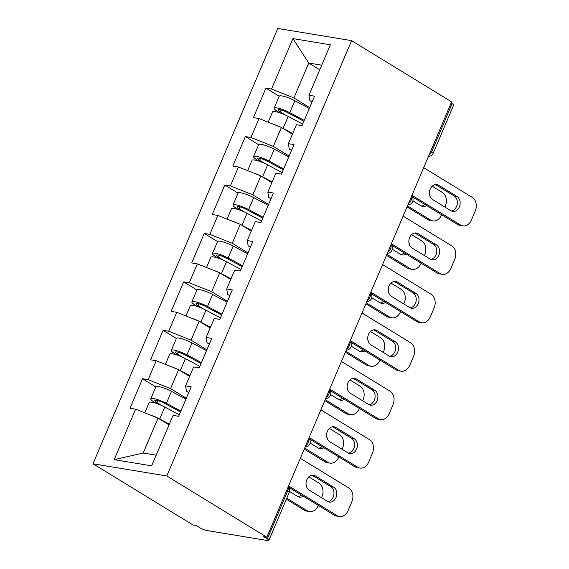<?xml version="1.0" encoding="UTF-8"?>
<svg xmlns="http://www.w3.org/2000/svg" width="569" height="569" viewBox="0 0 569 569"><rect width="100%" height="100%" fill="white"/><g stroke="black" fill="none" stroke-linecap="round" stroke-linejoin="round"><path stroke-width="0.85" d="M166.795 475.983L266.833 537.193L263.603 536.659L267.33 538.943L287.765 490.812A5.157 0.982 -157 0 1 289.28 492.292L268.853 540.422A5.157 0.982 -157 0 1 267.601 540.55L206.718 530.486A5.157 0.982 -157 0 1 199.989 527.812L196.262 525.528L193.033 524.995L92.996 463.778L277.779 28.45L351.578 40.648L166.795 475.983L92.996 463.778M169.05 424.837L158.04 418.101L143.21 453.031L114.205 459.645L151.646 465.833L173.061 415.377L178.652 416.302L191.177 386.806L185.579 385.882L186.483 391.237L188.716 392.603M114.205 459.645L135.621 409.189L130.031 408.265L142.549 378.762L155.828 386.892M186.319 398.243L170.565 388.606L148.146 379.687L142.549 378.762M148.146 379.687L156.183 360.746L150.593 359.821L163.111 330.326L176.39 338.448M206.881 349.807L191.127 340.162L168.709 331.25L163.111 330.326M168.709 331.25L176.746 312.31L171.155 311.385L183.673 281.89L196.952 290.012M227.444 301.364L211.682 291.726L189.271 282.814L183.673 281.89M189.271 282.814L197.308 263.874L191.717 262.942L204.235 233.446L217.514 241.569M248.006 252.928L232.244 243.283L209.826 234.371L204.235 233.446M209.826 234.371L217.87 215.431L212.273 214.506L224.798 185.01L238.077 193.133M268.568 204.484L252.807 194.847L230.388 185.935L224.798 185.01M230.388 185.935L238.432 166.994L232.835 166.07L245.36 136.567L258.632 144.69M289.123 156.048L273.369 146.404L250.95 137.492L245.36 136.567M250.95 137.492L258.995 118.551L253.397 117.627L265.922 88.131L279.194 96.253M309.685 107.612L293.931 97.968L271.513 89.056L265.922 88.131M271.513 89.056L292.928 38.6L330.369 44.787L308.953 95.243L309.849 100.599L312.082 101.965M185.579 385.882L193.624 366.941L199.214 367.866L211.739 338.363L206.142 337.438L214.186 318.498L219.776 319.422L232.301 289.927L226.704 289.002L234.741 270.062L240.338 270.986L252.856 241.484L247.266 240.559L255.303 221.618L260.901 222.543L273.419 193.047L267.828 192.123L275.865 173.182L281.463 174.107L293.981 144.604L288.391 143.68L296.428 124.739L302.025 125.664L314.543 96.168L308.953 95.243M189.605 376.394L178.602 369.658L170.565 388.606M178.602 369.658L156.183 360.746M210.167 327.957L199.164 321.222L191.127 340.162M206.142 337.438L207.045 342.794L209.278 344.16M199.164 321.222L176.746 312.31M230.73 279.514L219.726 272.786L211.682 291.726M226.704 289.002L227.607 294.358L229.84 295.724M219.726 272.786L197.308 263.874M251.292 231.078L240.289 224.342L232.244 243.283M247.266 240.559L248.169 245.915L250.403 247.28M240.289 224.342L217.87 215.431M271.854 182.642L260.844 175.906L252.807 194.847M267.828 192.123L268.732 197.479L270.958 198.844M260.844 175.906L238.432 166.994M292.416 134.199L281.406 127.463L273.369 146.404M288.391 143.68L289.287 149.035L291.52 150.401M281.406 127.463L258.995 118.551M430.705 151.134L431.693 151.738L452.12 103.615L451.132 103.01M452.12 103.615A5.157 0.982 23 0 1 453.635 105.094L433.208 153.217A5.157 0.982 23 0 0 431.693 151.738A5.157 3.122 121.5 0 1 429.005 155.131M319.764 69.767L308.761 63.038L293.931 97.968M321.713 65.179L308.761 63.038L292.928 38.6M266.833 537.193L451.615 101.865L351.578 40.648M143.21 453.031L156.169 455.172M158.04 418.101L135.621 409.189M268.853 540.422A5.157 0.982 -157 0 0 267.33 538.943M435.427 184.548A7.902 6.11 -80.6 0 1 435.804 184.754L454.226 196.028A7.902 6.11 -80.6 0 1 457.17 204.435A7.902 6.11 -80.6 0 1 451.338 210.985M460.485 225.011A10.306 7.966 99.4 0 0 462.761 225.865L459.965 225.402A10.306 7.966 -80.6 0 1 457.689 224.549L460.485 225.011L411.949 195.309M412.098 196.654L457.689 224.549M423.677 167.677L472.22 197.379A10.306 7.966 99.4 0 1 475.257 210.971L471.438 219.975A10.306 7.966 99.4 0 1 462.761 225.865M450.961 210.772L432.54 199.499A7.902 6.11 -80.6 0 1 429.808 190.195A7.902 6.11 -80.6 0 1 436.857 184.562A7.902 6.11 -80.6 0 1 438.599 185.217L457.021 196.49A7.902 6.11 -80.6 0 1 459.752 205.793A7.902 6.11 -80.6 0 1 452.704 211.426A7.902 6.11 -80.6 0 1 450.961 210.772M303.882 121.282L287.715 112.655A6.871 1.302 -157 0 0 278.248 109.924A6.871 1.302 -157 0 0 280.268 111.894L285.46 115.073M279.649 112.769L277.473 111.432A11.337 2.155 23 0 1 274.137 108.174A11.337 2.155 23 0 1 289.763 112.69L304.251 120.422M268.177 122.207L272.551 111.901A11.337 2.155 23 0 1 288.177 116.417L302.665 124.149M274.166 124.59A11.337 2.155 23 0 1 280.866 127.25M281.769 127.684A11.337 2.155 23 0 1 283.106 128.374L292.715 133.495M412.916 200.85L421.053 205.829A7.902 6.11 99.4 0 0 422.795 206.483A7.902 6.11 99.4 0 0 426.636 205.544M430.15 196.661A7.902 6.11 99.4 0 0 429.51 194.385M407.447 205.914L430.584 220.068A10.306 7.966 99.4 0 0 432.853 220.921A10.306 7.966 99.4 0 0 441.53 215.032L441.658 214.741M444.908 207.073L445.349 206.028A10.306 7.966 99.4 0 0 442.312 192.436L432.148 186.212M274.137 108.174L279.208 96.218A11.337 2.155 23 0 1 294.834 100.734L309.323 108.466M407.027 206.903L427.781 219.606L430.584 220.068M421.437 206.042A7.902 6.11 99.4 0 0 424.716 204.371M432.853 220.921L430.057 220.459A10.306 7.966 -80.6 0 1 427.781 219.606M414.865 232.984A7.902 6.11 -80.6 0 1 415.242 233.198L433.663 244.464A7.902 6.11 -80.6 0 1 436.608 252.878A7.902 6.11 -80.6 0 1 430.783 259.421M439.922 273.454A10.306 7.966 99.4 0 0 442.198 274.308L439.403 273.845A10.306 7.966 -80.6 0 1 437.127 272.992L439.922 273.454L391.387 243.752M391.536 245.09L437.127 272.992M403.122 216.113L451.658 245.815A10.306 7.966 99.4 0 1 454.695 259.414L450.876 268.419A10.306 7.966 99.4 0 1 442.198 274.308M430.399 259.215L411.977 247.942A7.902 6.11 -80.6 0 1 409.246 238.639A7.902 6.11 -80.6 0 1 416.302 233.006A7.902 6.11 -80.6 0 1 418.044 233.66L436.466 244.926A7.902 6.11 -80.6 0 1 439.19 254.236A7.902 6.11 -80.6 0 1 432.141 259.869A7.902 6.11 -80.6 0 1 430.399 259.215M394.303 281.42A7.902 6.11 -80.6 0 1 394.68 281.634L413.108 292.907A7.902 6.11 -80.6 0 1 416.053 301.314A7.902 6.11 -80.6 0 1 410.221 307.865M419.367 321.89A10.306 7.966 99.4 0 0 421.636 322.744L418.841 322.282A10.306 7.966 -80.6 0 1 416.565 321.428L419.367 321.89L370.824 292.189M370.974 293.533L416.565 321.428M382.56 264.557L431.096 294.258A10.306 7.966 99.4 0 1 434.133 307.85L430.313 316.855A10.306 7.966 99.4 0 1 421.636 322.744M409.836 307.651L391.415 296.378A7.902 6.11 -80.6 0 1 388.691 287.075A7.902 6.11 -80.6 0 1 395.74 281.442A7.902 6.11 -80.6 0 1 397.482 282.096L415.903 293.369A7.902 6.11 -80.6 0 1 418.628 302.672A7.902 6.11 -80.6 0 1 411.579 308.306A7.902 6.11 -80.6 0 1 409.836 307.651M373.741 329.864A7.902 6.11 -80.6 0 1 374.125 330.07L392.546 341.343A7.902 6.11 -80.6 0 1 395.491 349.75A7.902 6.11 -80.6 0 1 389.658 356.301M398.805 370.327A10.306 7.966 99.4 0 0 401.074 371.18L398.279 370.718A10.306 7.966 -80.6 0 1 396.003 369.864L398.805 370.327L350.269 340.632M350.412 341.969L396.003 369.864M361.998 312.993L410.534 342.694A10.306 7.966 99.4 0 1 413.578 356.286L409.751 365.298A10.306 7.966 99.4 0 1 401.074 371.18M389.274 356.094L370.853 344.821A7.902 6.11 -80.6 0 1 368.129 335.511A7.902 6.11 -80.6 0 1 375.177 329.878A7.902 6.11 -80.6 0 1 376.92 330.532L395.341 341.805A7.902 6.11 -80.6 0 1 398.072 351.116A7.902 6.11 -80.6 0 1 391.017 356.749A7.902 6.11 -80.6 0 1 389.274 356.094M353.178 378.3A7.902 6.11 -80.6 0 1 353.562 378.513L371.984 389.786A7.902 6.11 -80.6 0 1 374.928 398.193A7.902 6.11 -80.6 0 1 369.096 404.744M378.243 418.77A10.306 7.966 99.4 0 0 380.512 419.623L377.716 419.161A10.306 7.966 -80.6 0 1 375.448 418.307L378.243 418.77L329.707 389.068M329.849 390.405L375.448 418.307M341.436 361.436L389.971 391.131A10.306 7.966 99.4 0 1 393.015 404.73L389.189 413.734A10.306 7.966 99.4 0 1 380.512 419.623M368.719 404.531L350.298 393.257A7.902 6.11 -80.6 0 1 347.567 383.954A7.902 6.11 -80.6 0 1 354.615 378.321A7.902 6.11 -80.6 0 1 356.358 378.975L374.779 390.249A7.902 6.11 -80.6 0 1 377.51 399.552A7.902 6.11 -80.6 0 1 370.462 405.185A7.902 6.11 -80.6 0 1 368.719 404.531M332.623 426.743A7.902 6.11 -80.6 0 1 333 426.949L351.422 438.222A7.902 6.11 -80.6 0 1 354.366 446.629A7.902 6.11 -80.6 0 1 348.534 453.18M357.681 467.206A10.306 7.966 99.4 0 0 359.957 468.059L357.154 467.597A10.306 7.966 -80.6 0 1 354.885 466.744L357.681 467.206L309.145 437.511M309.287 438.848L354.885 466.744M320.873 409.872L369.409 439.574A10.306 7.966 99.4 0 1 372.453 453.166L368.634 462.17A10.306 7.966 99.4 0 1 359.957 468.059M348.157 452.967L329.736 441.7A7.902 6.11 -80.6 0 1 327.004 432.39A7.902 6.11 -80.6 0 1 334.053 426.757A7.902 6.11 -80.6 0 1 335.795 427.411L354.217 438.685A7.902 6.11 -80.6 0 1 356.948 447.988A7.902 6.11 -80.6 0 1 349.899 453.621A7.902 6.11 -80.6 0 1 348.157 452.967M283.319 169.726L267.153 161.098A6.871 1.302 -157 0 0 257.686 158.36A6.871 1.302 -157 0 0 259.706 160.337L264.905 163.509M259.087 161.205L256.911 159.868A11.337 2.155 23 0 1 253.575 156.617A11.337 2.155 23 0 1 269.201 161.134L283.689 168.858M247.622 170.643L251.996 160.344A11.337 2.155 23 0 1 267.615 164.854L282.103 172.585M253.61 173.026A11.337 2.155 23 0 1 260.303 175.686M261.207 176.127A11.337 2.155 23 0 1 262.544 176.81L272.153 181.938M392.354 249.286L400.491 254.272A7.902 6.11 99.4 0 0 402.233 254.926A7.902 6.11 99.4 0 0 406.074 253.987M409.588 245.104A7.902 6.11 99.4 0 0 408.947 242.828M386.892 254.35L410.021 268.504A10.306 7.966 99.4 0 0 412.29 269.357A10.306 7.966 99.4 0 0 420.968 263.475L421.096 263.177M424.346 255.509L424.794 254.471A10.306 7.966 99.4 0 0 421.75 240.872L411.586 234.656M253.575 156.617L258.646 144.661A11.337 2.155 23 0 1 274.272 149.178L288.76 156.909M386.465 255.346L407.219 268.042L410.021 268.504M400.875 254.478A7.902 6.11 99.4 0 0 404.154 252.814M412.29 269.357L409.495 268.895A10.306 7.966 -80.6 0 1 407.219 268.042M262.757 218.162L246.597 209.534A6.871 1.302 -157 0 0 237.124 206.796A6.871 1.302 -157 0 0 239.144 208.773L244.343 211.953M238.532 209.641L236.348 208.311A11.337 2.155 23 0 1 233.013 205.053A11.337 2.155 23 0 1 248.639 209.57L263.127 217.301M227.059 219.086L231.434 208.78A11.337 2.155 23 0 1 247.06 213.297L261.548 221.028M233.048 221.462A11.337 2.155 23 0 1 239.741 224.129M240.644 224.563A11.337 2.155 23 0 1 241.981 225.253L251.59 230.374M371.792 297.729L379.936 302.708A7.902 6.11 99.4 0 0 381.678 303.362A7.902 6.11 99.4 0 0 385.512 302.423M389.025 293.54A7.902 6.11 99.4 0 0 388.385 291.264M366.329 302.793L389.459 316.947A10.306 7.966 99.4 0 0 391.728 317.801A10.306 7.966 99.4 0 0 400.405 311.912L400.533 311.613M403.791 303.946L404.232 302.907A10.306 7.966 99.4 0 0 401.188 289.308L391.024 283.092M233.013 205.053L238.084 193.097A11.337 2.155 23 0 1 253.71 197.614L268.198 205.345M365.91 303.782L386.664 316.485L389.459 316.947M380.312 302.921A7.902 6.11 99.4 0 0 383.591 301.25M391.728 317.801L388.933 317.338A10.306 7.966 -80.6 0 1 386.664 316.485M242.202 266.598L226.035 257.977A6.871 1.302 -157 0 0 216.561 255.239A6.871 1.302 -157 0 0 218.588 257.209L223.781 260.389M217.97 258.084L215.786 256.747A11.337 2.155 23 0 1 212.45 253.497A11.337 2.155 23 0 1 228.077 258.006L242.565 265.737M206.497 267.522L210.871 257.216A11.337 2.155 23 0 1 226.498 261.733L240.986 269.464M212.486 269.905A11.337 2.155 23 0 1 219.179 272.565M220.082 273.006A11.337 2.155 23 0 1 221.419 273.689L231.028 278.817M351.229 346.165L359.373 351.144A7.902 6.11 99.4 0 0 361.116 351.798A7.902 6.11 99.4 0 0 364.949 350.867M368.47 341.976A7.902 6.11 99.4 0 0 367.823 339.7M345.767 351.229L368.897 365.383A10.306 7.966 99.4 0 0 371.173 366.237A10.306 7.966 99.4 0 0 379.843 360.348L379.971 360.056M383.229 352.389L383.67 351.343A10.306 7.966 99.4 0 0 380.625 337.751L370.462 331.528M212.45 253.497L217.529 241.541A11.337 2.155 23 0 1 233.155 246.057L247.636 253.781M345.347 352.225L366.102 364.921L368.897 365.383M359.75 351.358A7.902 6.11 99.4 0 0 363.029 349.686M371.173 366.237L368.371 365.775A10.306 7.966 -80.6 0 1 366.102 364.921M221.64 315.041L205.473 306.414A6.871 1.302 -157 0 0 195.999 303.675A6.871 1.302 -157 0 0 198.026 305.653L203.218 308.832M197.407 306.52L195.224 305.19A11.337 2.155 23 0 1 191.888 301.933A11.337 2.155 23 0 1 207.514 306.449L222.002 314.18M185.935 315.966L190.309 305.66A11.337 2.155 23 0 1 205.935 310.176L220.423 317.9M191.924 318.341A11.337 2.155 23 0 1 198.624 321.008M199.527 321.442A11.337 2.155 23 0 1 200.857 322.125L210.466 327.253M330.667 394.601L338.811 399.587A7.902 6.11 99.4 0 0 340.554 400.242A7.902 6.11 99.4 0 0 344.387 399.303M347.908 390.419A7.902 6.11 99.4 0 0 347.261 388.143M325.205 399.673L348.335 413.827A10.306 7.966 99.4 0 0 350.611 414.68A10.306 7.966 99.4 0 0 359.288 408.791L359.409 408.492M362.666 400.825L363.107 399.787A10.306 7.966 99.4 0 0 360.063 386.187L349.899 379.971M191.888 301.933L196.966 289.977A11.337 2.155 23 0 1 212.593 294.493L227.081 302.224M324.785 400.661L345.539 413.364L348.335 413.827M339.188 399.794A7.902 6.11 99.4 0 0 342.467 398.129M350.611 414.68L347.808 414.218A10.306 7.966 -80.6 0 1 345.539 413.364M201.077 363.477L184.911 354.85A6.871 1.302 -157 0 0 175.444 352.119A6.871 1.302 -157 0 0 177.464 354.089L182.656 357.268M176.845 354.964L174.669 353.626A11.337 2.155 23 0 1 171.326 350.369A11.337 2.155 23 0 1 186.952 354.885L201.44 362.617M165.373 364.402L169.747 354.096A11.337 2.155 23 0 1 185.373 358.612L199.861 366.344M171.361 366.785A11.337 2.155 23 0 1 178.061 369.445M178.965 369.878A11.337 2.155 23 0 1 180.302 370.568L189.904 375.696M310.105 443.045L318.249 448.023A7.902 6.11 99.4 0 0 319.991 448.678A7.902 6.11 99.4 0 0 323.825 447.746M327.346 438.855A7.902 6.11 99.4 0 0 326.698 436.579M304.643 448.109L327.772 462.263A10.306 7.966 99.4 0 0 330.048 463.116A10.306 7.966 99.4 0 0 338.726 457.227L338.847 456.935M342.104 449.268L342.545 448.223A10.306 7.966 99.4 0 0 339.508 434.631L329.344 428.407M171.326 350.369L176.404 338.42A11.337 2.155 23 0 1 192.03 342.929L206.519 350.66M304.223 449.105L324.977 461.8L327.772 462.263M318.626 448.237A7.902 6.11 99.4 0 0 321.905 446.565M330.048 463.116L327.253 462.654A10.306 7.966 -80.6 0 1 324.977 461.8M312.061 475.179A7.902 6.11 -80.6 0 1 312.438 475.392L330.859 486.666A7.902 6.11 -80.6 0 1 333.804 495.073A7.902 6.11 -80.6 0 1 327.972 501.616M337.118 515.649A10.306 7.966 99.4 0 0 339.394 516.503L336.592 516.04A10.306 7.966 -80.6 0 1 334.323 515.187L337.118 515.649L288.583 485.947M288.732 487.284L334.323 515.187M300.311 458.315L348.847 488.01A10.306 7.966 99.4 0 1 351.891 501.609L348.072 510.613A10.306 7.966 99.4 0 1 339.394 516.503M327.595 501.41L309.173 490.137A7.902 6.11 -80.6 0 1 306.442 480.833A7.902 6.11 -80.6 0 1 313.491 475.2A7.902 6.11 -80.6 0 1 315.233 475.855L333.654 487.128A7.902 6.11 -80.6 0 1 336.386 496.431A7.902 6.11 -80.6 0 1 329.337 502.064A7.902 6.11 -80.6 0 1 327.595 501.41M180.515 411.92L164.349 403.293A6.871 1.302 -157 0 0 154.882 400.555A6.871 1.302 -157 0 0 156.902 402.532L162.094 405.704M156.283 403.4L154.107 402.07A11.337 2.155 23 0 1 150.771 398.812A11.337 2.155 23 0 1 166.397 403.329L180.878 411.053M144.811 412.838L149.185 402.539A11.337 2.155 23 0 1 164.811 407.055L179.299 414.78M150.799 415.221A11.337 2.155 23 0 1 157.499 417.888M158.402 418.322A11.337 2.155 23 0 1 159.74 419.004L169.342 424.133M289.55 491.481L297.687 496.467A7.902 6.11 99.4 0 0 299.429 497.121A7.902 6.11 99.4 0 0 303.27 496.182M306.783 487.299A7.902 6.11 99.4 0 0 306.136 485.023M286.776 498.195L307.21 510.706A10.306 7.966 99.4 0 0 309.486 511.559A10.306 7.966 99.4 0 0 318.163 505.67L318.291 505.372M321.542 497.704L321.983 496.666A10.306 7.966 99.4 0 0 318.946 483.067L308.782 476.85M150.771 398.812L155.842 386.856A11.337 2.155 23 0 1 171.468 391.372L185.956 399.104M286.356 499.191L304.415 510.237L307.21 510.706M298.071 496.673A7.902 6.11 99.4 0 0 301.35 495.009M309.486 511.559L306.691 511.097A10.306 7.966 -80.6 0 1 304.415 510.237M288.12 487.043A5.157 3.122 -58.5 0 1 287.765 490.812L286.776 490.208M408.442 203.567A5.157 3.122 121.5 0 0 411.131 200.181A5.157 3.122 -58.5 0 0 411.487 196.405M387.88 252.01A5.157 3.122 121.5 0 0 390.569 248.617A5.157 3.122 -58.5 0 0 390.924 244.848M367.325 300.446A5.157 3.122 121.5 0 0 370.006 297.061A5.157 3.122 -58.5 0 0 370.362 293.284M346.763 348.889A5.157 3.122 121.5 0 0 349.444 345.497A5.157 3.122 -58.5 0 0 349.8 341.72M326.201 397.326A5.157 3.122 121.5 0 0 328.882 393.933A5.157 3.122 -58.5 0 0 329.238 390.163M305.638 445.762A5.157 3.122 121.5 0 0 308.327 442.376A5.157 3.122 -58.5 0 0 308.683 438.599M438.599 185.217L435.804 184.754M457.021 196.49L454.226 196.028M281.072 110.002L280.268 111.894M288.177 116.417L283.106 128.374M294.834 100.734L289.763 112.69M418.044 233.66L415.242 233.198M436.466 244.926L433.663 244.464M397.482 282.096L394.68 281.634M415.903 293.369L413.108 292.907M376.92 330.532L374.125 330.07M395.341 341.805L392.546 341.343M356.358 378.975L353.562 378.513M374.779 390.249L371.984 389.786M335.795 427.411L333 426.949M354.217 438.685L351.422 438.222M260.51 158.445L259.706 160.337M267.615 164.854L262.544 176.81M274.272 149.178L269.201 161.134M239.947 206.881L239.144 208.773M247.06 213.297L241.981 225.253M253.71 197.614L248.639 209.57M219.385 255.325L218.588 257.209M226.498 261.733L221.419 273.689M233.155 246.057L228.077 258.006M198.823 303.761L198.026 305.653M205.935 310.176L200.857 322.125M212.593 294.493L207.514 306.449M178.268 352.197L177.464 354.089M185.373 358.612L180.302 370.568M192.03 342.929L186.952 354.885M315.233 475.855L312.438 475.392M333.654 487.128L330.859 486.666M157.705 400.64L156.902 402.532M164.811 407.055L159.74 419.004M171.468 391.372L166.397 403.329M428.485 156.361A5.157 5.157 0 0 0 433.208 153.217M407.923 204.797A5.157 5.157 0 0 0 411.622 196.077M387.361 253.241A5.157 5.157 0 0 0 391.059 244.521M366.799 301.677A5.157 5.157 0 0 0 370.504 292.957M346.237 350.12A5.157 5.157 0 0 0 349.942 341.4M325.674 398.556A5.157 5.157 0 0 0 329.38 389.836M305.119 446.992A5.157 5.157 0 0 0 308.818 438.279M289.28 492.292A5.157 5.157 0 0 0 288.255 486.715"/></g></svg>
